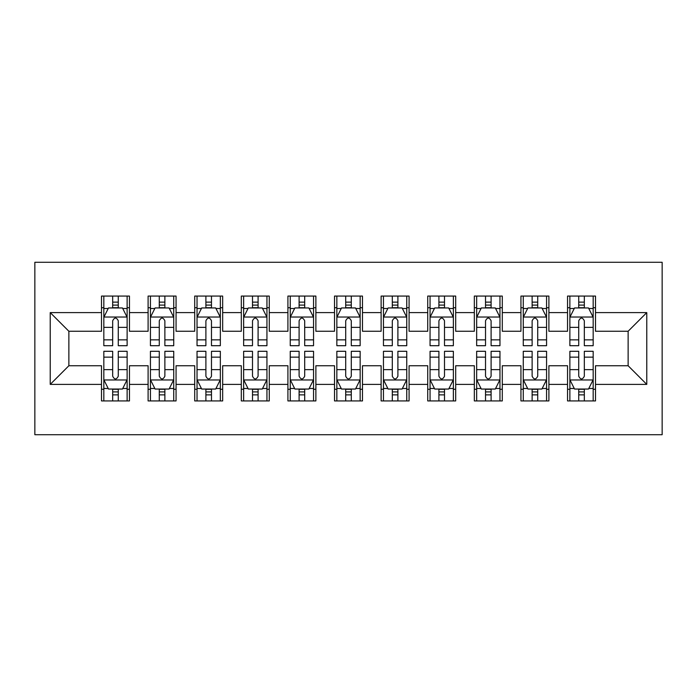<?xml version="1.0" encoding="UTF-8"?>
<svg xmlns="http://www.w3.org/2000/svg" width="697" height="697" viewBox="0 0 697 697"><rect width="100%" height="100%" fill="white"/><g stroke="black" fill="none" stroke-linecap="round" stroke-linejoin="round"><path stroke-width="1.05" d="M34.85 434.719L662.15 434.719L662.15 262.281L34.85 262.281L34.85 434.719M50.228 384.387L50.228 312.613L101.492 312.613L101.492 331.258L68.872 331.258L68.872 365.742L50.228 384.387L101.492 384.387L101.492 400.932L129.459 400.932L129.459 384.387L148.104 384.387L148.104 400.932L176.062 400.932L176.062 384.387L194.707 384.387L194.707 400.932L222.665 400.932L222.665 384.387L241.31 384.387L241.31 400.932L269.269 400.932L269.269 384.387L287.913 384.387L287.913 400.932L315.88 400.932L315.88 384.387L334.516 384.387L334.516 400.932L362.484 400.932L362.484 384.387L381.12 384.387L381.12 400.932L409.087 400.932L409.087 384.387L427.731 384.387L427.731 400.932L455.69 400.932L455.69 384.387L474.335 384.387L474.335 400.932L502.293 400.932L502.293 384.387L520.938 384.387L520.938 400.932L548.896 400.932L548.896 384.387L567.541 384.387L567.541 400.932L595.508 400.932L595.508 365.742L628.128 365.742L628.128 331.258L595.508 331.258L595.508 312.613L646.772 312.613L646.772 384.387L595.508 384.387M595.508 312.613L595.508 296.068L567.541 296.068L567.541 312.613L548.896 312.613L548.896 296.068L520.938 296.068L520.938 312.613L502.293 312.613L502.293 296.068L474.335 296.068L474.335 312.613L455.69 312.613L455.69 296.068L427.731 296.068L427.731 312.613L409.087 312.613L409.087 296.068L381.12 296.068L381.12 312.613L362.484 312.613L362.484 296.068L334.516 296.068L334.516 312.613L315.88 312.613L315.88 296.068L287.913 296.068L287.913 312.613L269.269 312.613L269.269 296.068L241.31 296.068L241.31 312.613L222.665 312.613L222.665 296.068L194.707 296.068L194.707 312.613L176.062 312.613L176.062 296.068L148.104 296.068L148.104 312.613L129.459 312.613L129.459 296.068L101.492 296.068L101.492 312.613M548.896 384.387L548.896 365.742L567.541 365.742L567.541 384.387M646.772 312.613L628.128 331.258M502.293 384.387L502.293 365.742L520.938 365.742L520.938 384.387M567.541 312.613L567.541 331.258L548.896 331.258L548.896 312.613M455.69 384.387L455.69 365.742L474.335 365.742L474.335 384.387M520.938 312.613L520.938 331.258L502.293 331.258L502.293 312.613M409.087 384.387L409.087 365.742L427.731 365.742L427.731 384.387M474.335 312.613L474.335 331.258L455.69 331.258L455.69 312.613M362.484 384.387L362.484 365.742L381.12 365.742L381.12 384.387M427.731 312.613L427.731 331.258L409.087 331.258L409.087 312.613M315.88 384.387L315.88 365.742L334.516 365.742L334.516 384.387M381.12 312.613L381.12 331.258L362.484 331.258L362.484 312.613M269.269 384.387L269.269 365.742L287.913 365.742L287.913 384.387M334.516 312.613L334.516 331.258L315.88 331.258L315.88 312.613M222.665 384.387L222.665 365.742L241.31 365.742L241.31 384.387M287.913 312.613L287.913 331.258L269.269 331.258L269.269 312.613M176.062 384.387L176.062 365.742L194.707 365.742L194.707 384.387M241.31 312.613L241.31 331.258L222.665 331.258L222.665 312.613M129.459 384.387L129.459 365.742L148.104 365.742L148.104 384.387M194.707 312.613L194.707 331.258L176.062 331.258L176.062 312.613M68.872 365.742L101.492 365.742L101.492 384.387M148.104 312.613L148.104 331.258L129.459 331.258L129.459 312.613M567.541 307.717L569.876 307.717M593.173 307.717L595.508 307.717M520.938 307.717L523.264 307.717M546.57 307.717L548.896 307.717M474.335 307.717L476.661 307.717M499.967 307.717L502.293 307.717M427.731 307.717L430.058 307.717M453.364 307.717L455.69 307.717M381.12 307.717L383.455 307.717M406.752 307.717L409.087 307.717M334.516 307.717L336.851 307.717M360.149 307.717L362.484 307.717M287.913 307.717L290.248 307.717M313.545 307.717L315.88 307.717M241.31 307.717L243.636 307.717M266.942 307.717L269.269 307.717M194.707 307.717L197.033 307.717M220.339 307.717L222.665 307.717M148.104 307.717L150.43 307.717M173.736 307.717L176.062 307.717M101.492 307.717L103.827 307.717M127.124 307.717L129.459 307.717M101.492 389.283L103.827 389.283M127.124 389.283L129.459 389.283M148.104 389.283L150.43 389.283M173.736 389.283L176.062 389.283M194.707 389.283L197.033 389.283M220.339 389.283L222.665 389.283M241.31 389.283L243.636 389.283M266.942 389.283L269.269 389.283M287.913 389.283L290.248 389.283M313.545 389.283L315.88 389.283M334.516 389.283L336.851 389.283M360.149 389.283L362.484 389.283M381.12 389.283L383.455 389.283M406.752 389.283L409.087 389.283M427.731 389.283L430.058 389.283M453.364 389.283L455.69 389.283M474.335 389.283L476.661 389.283M499.967 389.283L502.293 389.283M520.938 389.283L523.264 389.283M546.57 389.283L548.896 389.283M567.541 389.283L569.876 389.283M593.173 389.283L595.508 389.283M50.228 312.613L68.872 331.258M628.128 365.742L646.772 384.387M118.272 302.132L112.679 302.132M127.124 339.857L118.272 339.857L118.272 345.703L127.124 345.703L127.124 317.274L122.463 307.952L108.488 307.952L103.827 317.274L103.827 345.703L112.679 345.703L112.679 339.857L103.827 339.857M103.827 317.274L103.827 296.068M127.124 317.274L127.124 296.068M112.679 307.952L112.679 296.068M118.272 296.068L118.272 307.952M118.272 339.857L118.272 320.768C116.408 317.179 114.543 317.179 112.679 320.768L112.679 339.857M118.272 307.717L112.679 307.717M112.679 394.868L118.272 394.868M103.827 357.143L112.679 357.143L112.679 351.297L103.827 351.297L103.827 379.726L108.488 389.048L122.463 389.048L127.124 379.726L127.124 351.297L118.272 351.297L118.272 357.143L127.124 357.143M127.124 379.726L127.124 400.932M103.827 379.726L103.827 400.932M118.272 389.048L118.272 400.932M112.679 400.932L112.679 389.048M112.679 357.143L112.679 376.232C114.543 379.821 116.408 379.821 118.272 376.232L118.272 357.143M112.679 389.283L118.272 389.283M164.875 302.132L159.282 302.132M173.736 339.857L164.875 339.857L164.875 345.703L173.736 345.703L173.736 317.274L169.075 307.952L155.091 307.952L150.43 317.274L150.43 345.703L159.282 345.703L159.282 339.857L150.43 339.857M150.43 317.274L150.43 296.068M173.736 317.274L173.736 296.068M159.282 307.952L159.282 296.068M164.875 296.068L164.875 307.952M164.875 339.857L164.875 320.768C163.02 317.179 161.155 317.179 159.282 320.768L159.282 339.857M164.875 307.717L159.282 307.717M211.479 302.132L205.894 302.132M220.339 339.857L211.479 339.857L211.479 345.703L220.339 345.703L220.339 317.274L215.678 307.952L201.694 307.952L197.033 317.274L197.033 345.703L205.894 345.703L205.894 339.857L197.033 339.857M197.033 317.274L197.033 296.068M220.339 317.274L220.339 296.068M205.894 307.952L205.894 296.068M211.479 296.068L211.479 307.952M211.479 339.857L211.479 320.768C209.623 317.179 207.758 317.179 205.894 320.768L205.894 339.857M211.479 307.717L205.894 307.717M159.282 394.868L164.875 394.868M150.43 357.143L159.282 357.143L159.282 351.297L150.43 351.297L150.43 379.726L155.091 389.048L169.075 389.048L173.736 379.726L173.736 351.297L164.875 351.297L164.875 357.143L173.736 357.143M173.736 379.726L173.736 400.932M150.43 379.726L150.43 400.932M164.875 389.048L164.875 400.932M159.282 400.932L159.282 389.048M159.282 357.143L159.282 376.232C161.146 379.821 163.011 379.821 164.875 376.232L164.875 357.143M159.282 389.283L164.875 389.283M205.894 394.868L211.479 394.868M197.033 357.143L205.894 357.143L205.894 351.297L197.033 351.297L197.033 379.726L201.694 389.048L215.678 389.048L220.339 379.726L220.339 351.297L211.479 351.297L211.479 357.143L220.339 357.143M220.339 379.726L220.339 400.932M197.033 379.726L197.033 400.932M211.479 389.048L211.479 400.932M205.894 400.932L205.894 389.048M205.894 357.143L205.894 376.232C207.75 379.821 209.614 379.821 211.479 376.232L211.479 357.143M205.894 389.283L211.479 389.283M258.09 302.132L252.497 302.132M266.942 339.857L258.09 339.857L258.09 345.703L266.942 345.703L266.942 317.274L262.281 307.952L248.298 307.952L243.636 317.274L243.636 345.703L252.497 345.703L252.497 339.857L243.636 339.857M243.636 317.274L243.636 296.068M266.942 317.274L266.942 296.068M252.497 307.952L252.497 296.068M258.09 296.068L258.09 307.952M258.09 339.857L258.09 320.768C256.226 317.179 254.361 317.179 252.497 320.768L252.497 339.857M258.09 307.717L252.497 307.717M304.694 302.132L299.1 302.132M313.545 339.857L304.694 339.857L304.694 345.703L313.545 345.703L313.545 317.274L308.884 307.952L294.901 307.952L290.248 317.274L290.248 345.703L299.1 345.703L299.1 339.857L290.248 339.857M290.248 317.274L290.248 296.068M313.545 317.274L313.545 296.068M299.1 307.952L299.1 296.068M304.694 296.068L304.694 307.952M304.694 339.857L304.694 320.768C302.829 317.179 300.965 317.179 299.1 320.768L299.1 339.857M304.694 307.717L299.1 307.717M252.497 394.868L258.09 394.868M243.636 357.143L252.497 357.143L252.497 351.297L243.636 351.297L243.636 379.726L248.298 389.048L262.281 389.048L266.942 379.726L266.942 351.297L258.09 351.297L258.09 357.143L266.942 357.143M266.942 379.726L266.942 400.932M243.636 379.726L243.636 400.932M258.09 389.048L258.09 400.932M252.497 400.932L252.497 389.048M252.497 357.143L252.497 376.232C254.353 379.821 256.217 379.821 258.09 376.232L258.09 357.143M252.497 389.283L258.09 389.283M299.1 394.868L304.694 394.868M290.248 357.143L299.1 357.143L299.1 351.297L290.248 351.297L290.248 379.726L294.901 389.048L308.884 389.048L313.545 379.726L313.545 351.297L304.694 351.297L304.694 357.143L313.545 357.143M313.545 379.726L313.545 400.932M290.248 379.726L290.248 400.932M304.694 389.048L304.694 400.932M299.1 400.932L299.1 389.048M299.1 357.143L299.1 376.232C300.965 379.821 302.829 379.821 304.694 376.232L304.694 357.143M299.1 389.283L304.694 389.283M351.297 302.132L345.703 302.132M360.149 339.857L351.297 339.857L351.297 345.703L360.149 345.703L360.149 317.274L355.487 307.952L341.513 307.952L336.851 317.274L336.851 345.703L345.703 345.703L345.703 339.857L336.851 339.857M336.851 317.274L336.851 296.068M360.149 317.274L360.149 296.068M345.703 307.952L345.703 296.068M351.297 296.068L351.297 307.952M351.297 339.857L351.297 320.768C349.432 317.179 347.568 317.179 345.703 320.768L345.703 339.857M351.297 307.717L345.703 307.717M345.703 394.868L351.297 394.868M336.851 357.143L345.703 357.143L345.703 351.297L336.851 351.297L336.851 379.726L341.513 389.048L355.487 389.048L360.149 379.726L360.149 351.297L351.297 351.297L351.297 357.143L360.149 357.143M360.149 379.726L360.149 400.932M336.851 379.726L336.851 400.932M351.297 389.048L351.297 400.932M345.703 400.932L345.703 389.048M345.703 357.143L345.703 376.232C347.568 379.821 349.432 379.821 351.297 376.232L351.297 357.143M345.703 389.283L351.297 389.283M397.9 302.132L392.306 302.132M406.752 339.857L397.9 339.857L397.9 345.703L406.752 345.703L406.752 317.274L402.099 307.952L388.116 307.952L383.455 317.274L383.455 345.703L392.306 345.703L392.306 339.857L383.455 339.857M383.455 317.274L383.455 296.068M406.752 317.274L406.752 296.068M392.306 307.952L392.306 296.068M397.9 296.068L397.9 307.952M397.9 339.857L397.9 320.768C396.035 317.179 394.171 317.179 392.306 320.768L392.306 339.857M397.9 307.717L392.306 307.717M392.306 394.868L397.9 394.868M383.455 357.143L392.306 357.143L392.306 351.297L383.455 351.297L383.455 379.726L388.116 389.048L402.099 389.048L406.752 379.726L406.752 351.297L397.9 351.297L397.9 357.143L406.752 357.143M406.752 379.726L406.752 400.932M383.455 379.726L383.455 400.932M397.9 389.048L397.9 400.932M392.306 400.932L392.306 389.048M392.306 357.143L392.306 376.232C394.171 379.821 396.035 379.821 397.9 376.232L397.9 357.143M392.306 389.283L397.9 389.283M444.503 302.132L438.91 302.132M453.364 339.857L444.503 339.857L444.503 345.703L453.364 345.703L453.364 317.274L448.702 307.952L434.719 307.952L430.058 317.274L430.058 345.703L438.91 345.703L438.91 339.857L430.058 339.857M430.058 317.274L430.058 296.068M453.364 317.274L453.364 296.068M438.91 307.952L438.91 296.068M444.503 296.068L444.503 307.952M444.503 339.857L444.503 320.768C442.647 317.179 440.783 317.179 438.91 320.768L438.91 339.857M444.503 307.717L438.91 307.717M438.91 394.868L444.503 394.868M430.058 357.143L438.91 357.143L438.91 351.297L430.058 351.297L430.058 379.726L434.719 389.048L448.702 389.048L453.364 379.726L453.364 351.297L444.503 351.297L444.503 357.143L453.364 357.143M453.364 379.726L453.364 400.932M430.058 379.726L430.058 400.932M444.503 389.048L444.503 400.932M438.91 400.932L438.91 389.048M438.91 357.143L438.91 376.232C440.774 379.821 442.639 379.821 444.503 376.232L444.503 357.143M438.91 389.283L444.503 389.283M491.106 302.132L485.521 302.132M499.967 339.857L491.106 339.857L491.106 345.703L499.967 345.703L499.967 317.274L495.306 307.952L481.322 307.952L476.661 317.274L476.661 345.703L485.521 345.703L485.521 339.857L476.661 339.857M476.661 317.274L476.661 296.068M499.967 317.274L499.967 296.068M485.521 307.952L485.521 296.068M491.106 296.068L491.106 307.952M491.106 339.857L491.106 320.768C489.25 317.179 487.386 317.179 485.521 320.768L485.521 339.857M491.106 307.717L485.521 307.717M485.521 394.868L491.106 394.868M476.661 357.143L485.521 357.143L485.521 351.297L476.661 351.297L476.661 379.726L481.322 389.048L495.306 389.048L499.967 379.726L499.967 351.297L491.106 351.297L491.106 357.143L499.967 357.143M499.967 379.726L499.967 400.932M476.661 379.726L476.661 400.932M491.106 389.048L491.106 400.932M485.521 400.932L485.521 389.048M485.521 357.143L485.521 376.232C487.377 379.821 489.242 379.821 491.106 376.232L491.106 357.143M485.521 389.283L491.106 389.283M537.718 302.132L532.125 302.132M546.57 339.857L537.718 339.857L537.718 345.703L546.57 345.703L546.57 317.274L541.909 307.952L527.925 307.952L523.264 317.274L523.264 345.703L532.125 345.703L532.125 339.857L523.264 339.857M523.264 317.274L523.264 296.068M546.57 317.274L546.57 296.068M532.125 307.952L532.125 296.068M537.718 296.068L537.718 307.952M537.718 339.857L537.718 320.768C535.854 317.179 533.989 317.179 532.125 320.768L532.125 339.857M537.718 307.717L532.125 307.717M532.125 394.868L537.718 394.868M523.264 357.143L532.125 357.143L532.125 351.297L523.264 351.297L523.264 379.726L527.925 389.048L541.909 389.048L546.57 379.726L546.57 351.297L537.718 351.297L537.718 357.143L546.57 357.143M546.57 379.726L546.57 400.932M523.264 379.726L523.264 400.932M537.718 389.048L537.718 400.932M532.125 400.932L532.125 389.048M532.125 357.143L532.125 376.232C533.98 379.821 535.845 379.821 537.718 376.232L537.718 357.143M532.125 389.283L537.718 389.283M584.321 302.132L578.728 302.132M593.173 339.857L584.321 339.857L584.321 345.703L593.173 345.703L593.173 317.274L588.512 307.952L574.537 307.952L569.876 317.274L569.876 345.703L578.728 345.703L578.728 339.857L569.876 339.857M569.876 317.274L569.876 296.068M593.173 317.274L593.173 296.068M578.728 307.952L578.728 296.068M584.321 296.068L584.321 307.952M584.321 339.857L584.321 320.768C582.457 317.179 580.592 317.179 578.728 320.768L578.728 339.857M584.321 307.717L578.728 307.717M578.728 394.868L584.321 394.868M569.876 357.143L578.728 357.143L578.728 351.297L569.876 351.297L569.876 379.726L574.537 389.048L588.512 389.048L593.173 379.726L593.173 351.297L584.321 351.297L584.321 357.143L593.173 357.143M593.173 379.726L593.173 400.932M569.876 379.726L569.876 400.932M584.321 389.048L584.321 400.932M578.728 400.932L578.728 389.048M578.728 357.143L578.728 376.232C580.592 379.821 582.457 379.821 584.321 376.232L584.321 357.143M578.728 389.283L584.321 389.283M127.011 317.039L103.94 317.039M103.827 308.51L108.209 308.51M122.75 308.51L127.124 308.51M112.679 327.372L103.827 327.372M127.124 327.372L118.272 327.372M118.272 305.094L112.679 305.094M103.94 379.961L127.011 379.961M127.124 388.49L122.75 388.49M108.209 388.49L103.827 388.49M118.272 369.628L127.124 369.628M103.827 369.628L112.679 369.628M112.679 391.906L118.272 391.906M173.614 317.039L150.543 317.039M150.43 308.51L154.812 308.51M169.354 308.51L173.736 308.51M159.282 327.372L150.43 327.372M173.736 327.372L164.875 327.372M164.875 305.094L159.282 305.094M220.217 317.039L197.155 317.039M197.033 308.51L201.416 308.51M215.957 308.51L220.339 308.51M205.894 327.372L197.033 327.372M220.339 327.372L211.479 327.372M211.479 305.094L205.894 305.094M150.543 379.961L173.614 379.961M173.736 388.49L169.354 388.49M154.812 388.49L150.43 388.49M164.875 369.628L173.736 369.628M150.43 369.628L159.282 369.628M159.282 391.906L164.875 391.906M197.155 379.961L220.217 379.961M220.339 388.49L215.957 388.49M201.416 388.49L197.033 388.49M211.479 369.628L220.339 369.628M197.033 369.628L205.894 369.628M205.894 391.906L211.479 391.906M266.829 317.039L243.758 317.039M243.636 308.51L248.019 308.51M262.56 308.51L266.942 308.51M252.497 327.372L243.636 327.372M266.942 327.372L258.09 327.372M258.09 305.094L252.497 305.094M313.432 317.039L290.361 317.039M290.248 308.51L294.622 308.51M309.163 308.51L313.545 308.51M299.1 327.372L290.248 327.372M313.545 327.372L304.694 327.372M304.694 305.094L299.1 305.094M243.758 379.961L266.829 379.961M266.942 388.49L262.56 388.49M248.019 388.49L243.636 388.49M258.09 369.628L266.942 369.628M243.636 369.628L252.497 369.628M252.497 391.906L258.09 391.906M290.361 379.961L313.432 379.961M313.545 388.49L309.163 388.49M294.622 388.49L290.248 388.49M304.694 369.628L313.545 369.628M290.248 369.628L299.1 369.628M299.1 391.906L304.694 391.906M360.035 317.039L336.965 317.039M336.851 308.51L341.234 308.51M355.766 308.51L360.149 308.51M345.703 327.372L336.851 327.372M360.149 327.372L351.297 327.372M351.297 305.094L345.703 305.094M336.965 379.961L360.035 379.961M360.149 388.49L355.766 388.49M341.234 388.49L336.851 388.49M351.297 369.628L360.149 369.628M336.851 369.628L345.703 369.628M345.703 391.906L351.297 391.906M406.639 317.039L383.568 317.039M383.455 308.51L387.837 308.51M402.378 308.51L406.752 308.51M392.306 327.372L383.455 327.372M406.752 327.372L397.9 327.372M397.9 305.094L392.306 305.094M383.568 379.961L406.639 379.961M406.752 388.49L402.378 388.49M387.837 388.49L383.455 388.49M397.9 369.628L406.752 369.628M383.455 369.628L392.306 369.628M392.306 391.906L397.9 391.906M453.242 317.039L430.171 317.039M430.058 308.51L434.44 308.51M448.981 308.51L453.364 308.51M438.91 327.372L430.058 327.372M453.364 327.372L444.503 327.372M444.503 305.094L438.91 305.094M430.171 379.961L453.242 379.961M453.364 388.49L448.981 388.49M434.44 388.49L430.058 388.49M444.503 369.628L453.364 369.628M430.058 369.628L438.91 369.628M438.91 391.906L444.503 391.906M499.845 317.039L476.783 317.039M476.661 308.51L481.043 308.51M495.584 308.51L499.967 308.51M485.521 327.372L476.661 327.372M499.967 327.372L491.106 327.372M491.106 305.094L485.521 305.094M476.783 379.961L499.845 379.961M499.967 388.49L495.584 388.49M481.043 388.49L476.661 388.49M491.106 369.628L499.967 369.628M476.661 369.628L485.521 369.628M485.521 391.906L491.106 391.906M546.457 317.039L523.386 317.039M523.264 308.51L527.646 308.51M542.188 308.51L546.57 308.51M532.125 327.372L523.264 327.372M546.57 327.372L537.718 327.372M537.718 305.094L532.125 305.094M523.386 379.961L546.457 379.961M546.57 388.49L542.188 388.49M527.646 388.49L523.264 388.49M537.718 369.628L546.57 369.628M523.264 369.628L532.125 369.628M532.125 391.906L537.718 391.906M593.06 317.039L569.989 317.039M569.876 308.51L574.25 308.51M588.791 308.51L593.173 308.51M578.728 327.372L569.876 327.372M593.173 327.372L584.321 327.372M584.321 305.094L578.728 305.094M569.989 379.961L593.06 379.961M593.173 388.49L588.791 388.49M574.25 388.49L569.876 388.49M584.321 369.628L593.173 369.628M569.876 369.628L578.728 369.628M578.728 391.906L584.321 391.906"/></g></svg>
